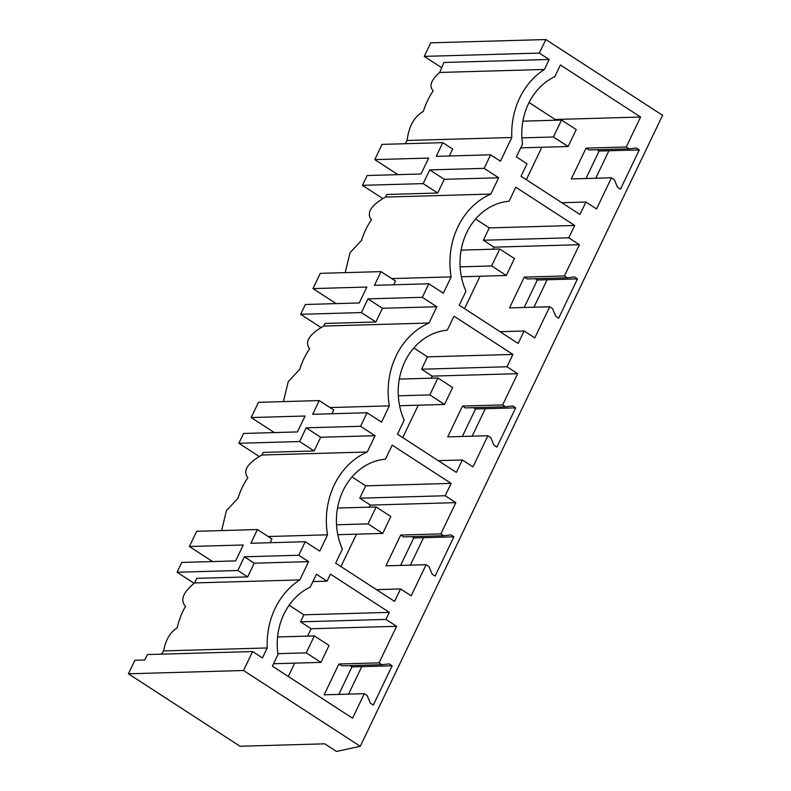<?xml version="1.0" encoding="UTF-8"?>
<svg xmlns="http://www.w3.org/2000/svg" width="791" height="791" viewBox="0 0 791 791"><rect width="100%" height="100%" fill="white"/><g stroke="black" fill="none" stroke-linecap="round" stroke-linejoin="round"><path stroke-width="1.19" d="M526.322 179.666L541.845 147.264M554.788 120.252L555.163 119.471L529.06 102.523M585.923 202.031L596.562 208.933L611.483 177.797L571.31 178.944L586.072 148.135L626.245 146.988L640.591 117.028L560.414 64.991L554.827 76.648A62.163 53.669 88.4 0 0 522.535 144.051L516.385 156.885L527.014 163.786L521.042 176.245L579.961 214.49L585.923 202.031L561.828 202.723M640.591 117.028L555.163 119.471M545.839 39.55L430.719 42.833L424.233 56.379L539.353 53.086L545.839 39.55L662.581 115.328L360.281 746.299L243.529 670.511L128.419 673.794L134.905 660.258L144.723 659.981L147.413 654.553L252.616 651.557L262.454 657.944L267.239 647.958L163.599 650.914C165.744 639.771 170.263 632.098 177.164 627.896A73.82 63.735 -91.6 0 1 185.499 606.302C179.943 600.27 182.978 592.479 194.586 582.927L196.732 578.35L247.652 576.896L237.814 570.509L244.379 556.805L254.218 563.192L247.652 576.896M539.353 53.086L549.191 59.473L443.889 62.479L439.677 72.456L544.406 69.47L549.191 59.473M544.406 69.47A73.82 63.735 88.4 0 0 511.807 137.496L500.456 161.196L490.618 154.809L484.132 168.345L498.637 177.767L490.825 194.062A73.82 63.735 88.4 0 0 451.137 276.89L443.326 293.194L428.821 283.781L422.335 297.317L436.84 306.73L429.029 323.035A73.82 63.735 88.4 0 0 389.35 405.862L381.539 422.157L367.034 412.744L360.548 426.28L375.053 435.703L367.242 451.997A73.82 63.735 88.4 0 0 327.553 534.825L319.742 551.129L305.247 541.716L298.751 555.252L308.599 561.64L299.838 579.922A73.82 63.735 88.4 0 0 267.239 647.958M252.616 651.557L243.529 670.511M389.33 612.363L330.42 574.118L327.049 581.158L316.41 574.256L310.26 587.1A62.163 53.669 88.4 0 0 277.967 654.503L272.381 666.16L352.559 718.208L364.315 693.667L367.153 695.507L370.366 703.14L373.303 705.048L392.118 665.785L389.182 663.876L381.915 664.697L379.077 662.858L396.588 626.304L385.959 619.402L389.33 612.363L303.902 614.805L289.14 605.214M626.245 146.988L629.072 148.827L636.34 148.006L639.286 149.904L620.47 189.178L617.534 187.269L614.32 179.636L611.483 177.797M443.702 535.734L440.864 533.895L455.834 502.651L445.204 495.749L451.127 483.39L392.207 445.155L385.494 459.156A62.509 53.966 88.4 0 0 374.242 461.588A62.163 53.669 88.4 0 0 338.241 536.723A62.489 53.956 88.4 0 0 342.384 549.142L335.671 563.152L394.59 601.397L400.553 588.939L411.191 595.841L426.112 564.695L385.939 565.842L400.701 535.042L403.529 536.881L443.702 535.734L450.969 534.904L453.905 536.812L435.099 576.075L432.163 574.167L428.94 566.534L426.112 564.695M567.285 277.799L564.448 275.96L579.417 244.716L568.788 237.814L574.701 225.455L515.791 187.22L509.078 201.221A62.509 53.966 88.4 0 0 497.826 203.653A62.163 53.669 88.4 0 0 461.825 278.788A62.489 53.956 88.4 0 0 465.968 291.207L459.255 305.217L518.174 343.452L524.136 331.004L534.765 337.905L549.696 306.76L509.523 307.907L524.285 277.107L527.113 278.946L567.285 277.799L574.553 276.969L577.489 278.877L558.673 318.14L555.737 316.232L552.523 308.599L549.696 306.76M515.702 407.84L496.886 447.113L493.95 445.204L490.736 437.571L487.899 435.732L447.736 436.879L462.488 406.07L465.326 407.909L505.489 406.762L512.766 405.941L515.702 407.84L485.328 408.71L472.168 436.177M505.489 406.762L502.661 404.923L517.63 373.688L506.991 366.777L512.914 354.427L453.994 316.182L447.291 330.183A62.509 53.966 88.4 0 0 436.039 332.625A62.163 53.669 88.4 0 0 400.038 407.751A62.489 53.956 88.4 0 0 404.171 420.179L397.468 434.18L456.377 472.425L462.349 459.966L472.978 466.868L487.899 435.732M597.086 149.746L599.113 151.051L585.953 178.519M586.072 148.135L588.909 149.974L629.072 148.827M360.281 746.299L336.521 751.45L324.765 743.827L240.019 746.239L128.419 673.794M441.516 67.591L424.233 56.379M439.677 72.456C430.986 80.118 428.831 86.229 433.221 90.797A73.82 63.735 88.4 0 0 423.353 111.393C414.336 116.495 408.907 126.194 407.088 140.482L511.807 137.496M405.16 143.725L407.088 140.482M449.318 155.985L452.65 149.034L442.812 142.647L436.236 156.361L490.618 154.809M382.636 198.452L362.446 185.341L367.143 175.523L421.03 173.99L428.653 158.081L374.766 159.614L382.063 144.387L442.812 142.647M362.446 185.341L423.185 183.611L429.75 169.897L444.255 179.32L437.69 193.024L423.185 183.611M484.132 168.345L429.75 169.897M498.637 177.767L444.255 179.32M490.825 194.062L385.504 197.068A38.858 16.838 -57 0 1 386.769 194.477L437.69 193.024M391.753 278.59L451.137 276.89M345.202 272.638L350.008 252.685L361.566 240.365A73.82 63.735 88.4 0 1 371.434 219.76C366.154 213.016 370.85 205.452 385.504 197.068M393.73 284.78L395.52 281.032L381.015 271.62L374.45 285.324L428.821 283.781M320.849 327.425L300.649 314.314L305.356 304.495L359.243 302.953L366.866 287.044L312.979 288.586L320.276 273.35L381.015 271.62M300.649 314.314L361.398 312.574L367.963 298.869L382.468 308.282L375.903 321.996L361.398 312.574M422.335 297.317L367.963 298.869M436.84 306.73L382.468 308.282M429.029 323.035L323.717 326.04A38.858 16.838 -57 0 1 324.972 323.45L375.903 321.996M329.956 407.553L389.35 405.862M283.405 401.61L288.221 381.648L299.769 369.328A73.82 63.735 88.4 0 1 309.637 348.732C304.367 341.979 309.054 334.415 323.717 326.04M331.933 413.742L333.733 410.005L319.228 400.582L312.663 414.296L367.034 412.744M259.053 456.387L238.862 443.276L243.559 433.458L297.446 431.926L305.069 416.017L251.182 417.549L258.479 402.322L319.228 400.582M238.862 443.276L299.601 441.546L306.176 427.832L320.671 437.255L314.106 450.959L299.601 441.546M360.548 426.28L306.176 427.832M375.053 435.703L320.671 437.255M367.242 451.997L261.93 455.003A38.858 16.838 -57 0 1 263.185 452.412L314.106 450.959M268.169 536.525L327.553 534.825M221.618 530.573L226.424 510.62L237.982 498.3A73.82 63.735 88.4 0 1 247.85 477.695C242.57 470.952 247.267 463.388 261.93 455.003M270.146 542.715L271.936 538.968L257.441 529.555L250.866 543.269L305.247 541.716M194.062 583.274L177.065 572.249L181.772 562.431L235.659 560.898L243.282 544.979L189.395 546.522L196.692 531.285L257.441 529.555M177.065 572.249L237.814 570.509M298.751 555.252L244.379 556.805M308.599 561.64L254.218 563.192M299.838 579.922L194.586 582.927M161.334 654.157L163.599 650.914M385.959 619.402L300.531 621.835L303.902 614.805M300.531 621.835L311.16 628.746L396.588 626.304M288.28 676.483L294.677 663.135M307.62 636.122L311.16 628.746M364.315 693.667L324.152 694.814L338.904 664.005L341.742 665.844L381.915 664.697M379.077 662.858L338.904 664.005M349.929 665.617L351.946 666.922L338.785 694.389M392.118 665.785L351.946 666.922M361.744 666.645L348.584 694.112M327.049 581.158L312.91 581.563M639.286 149.904L599.113 151.051M608.912 150.774L595.752 178.242M352.005 476.953L365.689 485.832L451.127 483.39M445.204 495.749L359.767 498.192L365.689 485.832M455.834 502.651L370.406 505.093L359.767 498.192M340.941 566.574L356.474 534.162M369.417 507.15L370.406 505.093M440.864 533.895L400.701 535.042M411.715 536.644L413.742 537.959L400.582 565.427M453.905 536.812L413.742 537.959M423.541 537.682L410.381 565.15M400.553 588.939L376.457 589.621M475.589 219.018L489.273 227.897L574.701 225.455M568.788 237.814L483.35 240.246L489.273 227.897M579.417 244.716L493.989 247.158L483.35 240.246M464.525 308.638L480.058 276.227M493.001 249.214L493.989 247.158M564.448 275.96L524.285 277.107M535.299 278.709L537.326 280.024L524.166 307.491M577.489 278.877L537.326 280.024M547.115 279.747L533.955 307.215M524.136 331.004L500.041 331.686M517.63 373.688L432.193 376.12L421.563 369.219L427.476 356.86L413.802 347.981M402.738 437.601L418.261 405.2M431.204 378.187L432.193 376.12M502.661 404.923L462.488 406.07M462.349 459.966L438.254 460.659M512.914 354.427L427.476 356.86M506.991 366.777L421.563 369.219M473.512 407.681L475.529 408.987L462.369 436.454M485.328 408.71L475.529 408.987M374.766 159.614L397.922 174.653M312.979 288.586L336.135 303.615M251.182 417.549L274.348 432.588M189.395 546.522L212.552 561.551M568.106 146.513L553.413 136.981L561.521 120.054L576.214 129.586L568.106 146.513L520.705 147.868M561.521 120.054L522.891 121.161M553.413 136.981L521.912 137.881M506.309 275.476L491.626 265.944L499.734 249.027L514.417 258.558L506.309 275.476L461.39 276.761M499.734 249.027L461.104 250.124M491.626 265.944L460.115 266.844M444.522 404.448L429.829 394.917L437.947 377.989L452.63 387.521L444.522 404.448L399.603 405.734M437.947 377.989L399.307 379.097M429.829 394.917L398.328 395.816M382.725 533.421L368.042 523.879L376.15 506.962L390.833 516.493L382.725 533.421L337.806 534.696M376.15 506.962L337.52 508.059M368.042 523.879L336.531 524.779M320.938 662.383L306.255 652.852L314.363 635.924L329.046 645.456L320.938 662.383L273.538 663.738M314.363 635.924L277.572 636.973M306.255 652.852L277.849 653.663"/></g></svg>
